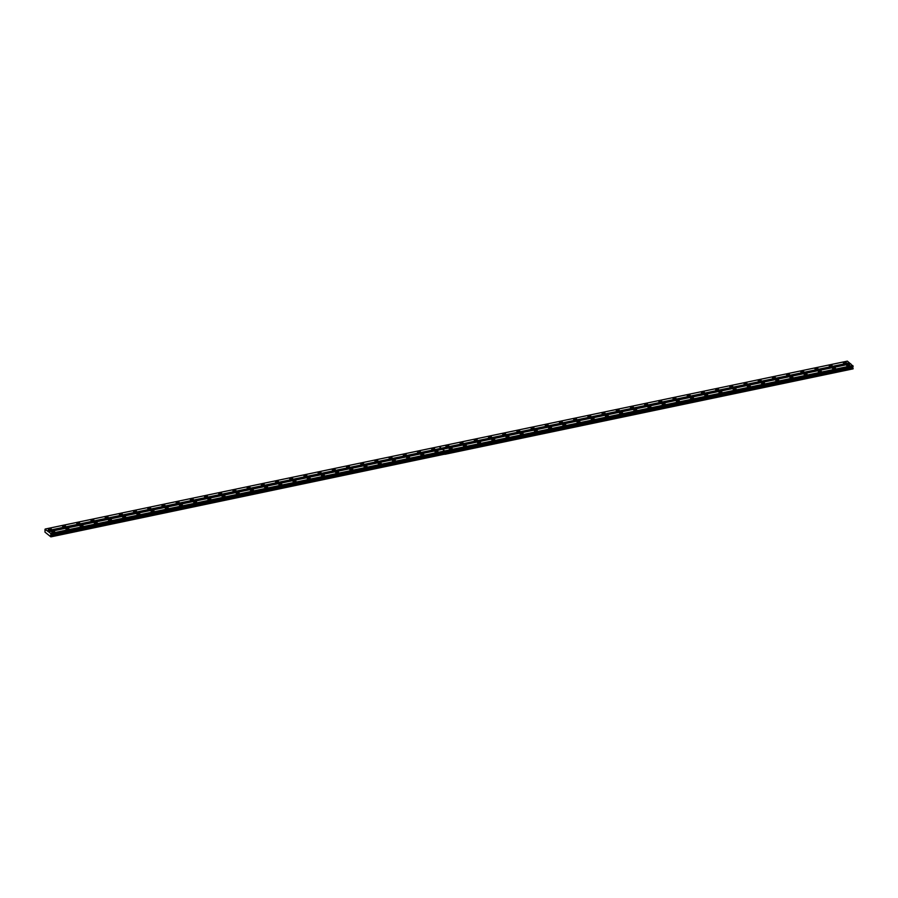 <?xml version="1.0" encoding="UTF-8"?>
<svg xmlns="http://www.w3.org/2000/svg" width="898" height="898" viewBox="0 0 898 898"><rect width="100%" height="100%" fill="white"/><g stroke="black" fill="none" stroke-linecap="round" stroke-linejoin="round"><path stroke-width="1.35" d="M449.977 448.057A1.504 0.617 0.3 0 0 449.168 448.596A1.504 0.617 0.3 0 0 451.346 449.157A1.504 0.617 0.3 0 0 452.165 448.618A1.504 0.617 0.3 0 0 449.977 448.057M464.176 445.082A1.504 0.617 0.3 0 0 463.357 445.621A1.504 0.617 0.3 0 0 465.546 446.183A1.504 0.617 0.3 0 0 466.354 445.644A1.504 0.617 0.3 0 0 464.176 445.082M478.365 442.108A1.504 0.617 0.3 0 0 477.556 442.658A1.504 0.617 0.3 0 0 479.745 443.219A1.504 0.617 0.3 0 0 480.553 442.669A1.504 0.617 0.3 0 0 478.365 442.108M492.564 439.133A1.504 0.617 0.3 0 0 491.756 439.683A1.504 0.617 0.3 0 0 493.945 440.245A1.504 0.617 0.3 0 0 494.753 439.694A1.504 0.617 0.3 0 0 492.564 439.133M506.764 436.17A1.504 0.617 0.3 0 0 505.956 436.709A1.504 0.617 0.3 0 0 508.133 437.27A1.504 0.617 0.3 0 0 508.953 436.731A1.504 0.617 0.3 0 0 506.764 436.17M520.963 433.195A1.504 0.617 0.3 0 0 520.144 433.745A1.504 0.617 0.3 0 0 522.333 434.295A1.504 0.617 0.3 0 0 523.141 433.756A1.504 0.617 0.3 0 0 520.963 433.195M535.152 430.221A1.504 0.617 0.3 0 0 534.344 430.771A1.504 0.617 0.3 0 0 536.533 431.332A1.504 0.617 0.3 0 0 537.341 430.782A1.504 0.617 0.3 0 0 535.152 430.221M549.351 427.246A1.504 0.617 0.3 0 0 548.543 427.796A1.504 0.617 0.3 0 0 550.732 428.357A1.504 0.617 0.3 0 0 551.54 427.807A1.504 0.617 0.3 0 0 549.351 427.246M563.551 424.283A1.504 0.617 0.3 0 0 562.743 424.821A1.504 0.617 0.3 0 0 564.932 425.383A1.504 0.617 0.3 0 0 565.74 424.844A1.504 0.617 0.3 0 0 563.551 424.283M577.751 421.308A1.504 0.617 0.3 0 0 576.931 421.858A1.504 0.617 0.3 0 0 579.12 422.408A1.504 0.617 0.3 0 0 579.928 421.869A1.504 0.617 0.3 0 0 577.751 421.308M591.939 418.333A1.504 0.617 0.3 0 0 591.131 418.883A1.504 0.617 0.3 0 0 593.32 419.445A1.504 0.617 0.3 0 0 594.128 418.895A1.504 0.617 0.3 0 0 591.939 418.333M606.139 415.37A1.504 0.617 0.3 0 0 605.331 415.909A1.504 0.617 0.3 0 0 607.519 416.47A1.504 0.617 0.3 0 0 608.328 415.92A1.504 0.617 0.3 0 0 606.139 415.37M620.338 412.395A1.504 0.617 0.3 0 0 619.53 412.934A1.504 0.617 0.3 0 0 621.719 413.495A1.504 0.617 0.3 0 0 622.527 412.957A1.504 0.617 0.3 0 0 620.338 412.395M634.538 409.421A1.504 0.617 0.3 0 0 633.719 409.971A1.504 0.617 0.3 0 0 635.907 410.532A1.504 0.617 0.3 0 0 636.716 409.982A1.504 0.617 0.3 0 0 634.538 409.421M648.726 406.446A1.504 0.617 0.3 0 0 647.918 406.996A1.504 0.617 0.3 0 0 650.107 407.557A1.504 0.617 0.3 0 0 650.915 407.007A1.504 0.617 0.3 0 0 648.726 406.446M662.926 403.483A1.504 0.617 0.3 0 0 662.118 404.021A1.504 0.617 0.3 0 0 664.307 404.583A1.504 0.617 0.3 0 0 665.115 404.044A1.504 0.617 0.3 0 0 662.926 403.483M677.126 400.508A1.504 0.617 0.3 0 0 676.317 401.047A1.504 0.617 0.3 0 0 678.506 401.608A1.504 0.617 0.3 0 0 679.315 401.069A1.504 0.617 0.3 0 0 677.126 400.508M691.325 397.533A1.504 0.617 0.3 0 0 690.517 398.083A1.504 0.617 0.3 0 0 692.695 398.645A1.504 0.617 0.3 0 0 693.514 398.095A1.504 0.617 0.3 0 0 691.325 397.533M705.514 394.559A1.504 0.617 0.3 0 0 704.706 395.109A1.504 0.617 0.3 0 0 706.894 395.67A1.504 0.617 0.3 0 0 707.703 395.12A1.504 0.617 0.3 0 0 705.514 394.559M719.713 391.595A1.504 0.617 0.3 0 0 718.905 392.134A1.504 0.617 0.3 0 0 721.094 392.695A1.504 0.617 0.3 0 0 721.902 392.157A1.504 0.617 0.3 0 0 719.713 391.595M733.913 388.621A1.504 0.617 0.3 0 0 733.105 389.16A1.504 0.617 0.3 0 0 735.294 389.721A1.504 0.617 0.3 0 0 736.102 389.182A1.504 0.617 0.3 0 0 733.913 388.621M748.113 385.646A1.504 0.617 0.3 0 0 747.304 386.196A1.504 0.617 0.3 0 0 749.482 386.757A1.504 0.617 0.3 0 0 750.301 386.207A1.504 0.617 0.3 0 0 748.113 385.646M762.301 382.671A1.504 0.617 0.3 0 0 761.493 383.221A1.504 0.617 0.3 0 0 763.682 383.783A1.504 0.617 0.3 0 0 764.49 383.233A1.504 0.617 0.3 0 0 762.301 382.671M776.501 379.708A1.504 0.617 0.3 0 0 775.692 380.247A1.504 0.617 0.3 0 0 777.881 380.808A1.504 0.617 0.3 0 0 778.689 380.269A1.504 0.617 0.3 0 0 776.501 379.708M790.7 376.733A1.504 0.617 0.3 0 0 789.892 377.272A1.504 0.617 0.3 0 0 792.081 377.834A1.504 0.617 0.3 0 0 792.889 377.295A1.504 0.617 0.3 0 0 790.7 376.733M804.9 373.759A1.504 0.617 0.3 0 0 804.092 374.309A1.504 0.617 0.3 0 0 806.269 374.87A1.504 0.617 0.3 0 0 807.089 374.32A1.504 0.617 0.3 0 0 804.9 373.759M819.099 370.784A1.504 0.617 0.3 0 0 818.28 371.334A1.504 0.617 0.3 0 0 820.469 371.895A1.504 0.617 0.3 0 0 821.277 371.345A1.504 0.617 0.3 0 0 819.099 370.784M833.288 367.821A1.504 0.617 0.3 0 0 832.48 368.36A1.504 0.617 0.3 0 0 834.669 368.921A1.504 0.617 0.3 0 0 835.477 368.382A1.504 0.617 0.3 0 0 833.288 367.821M847.488 364.846A1.504 0.617 0.3 0 0 846.679 365.385A1.504 0.617 0.3 0 0 848.868 365.946A1.504 0.617 0.3 0 0 849.676 365.407A1.504 0.617 0.3 0 0 847.488 364.846M446.665 445.397A1.504 0.617 0.3 0 0 445.857 445.947A1.504 0.617 0.3 0 0 448.046 446.508A1.504 0.617 0.3 0 0 448.854 445.958A1.504 0.617 0.3 0 0 446.665 445.397M460.865 442.433A1.504 0.617 0.3 0 0 460.057 442.972A1.504 0.617 0.3 0 0 462.246 443.533A1.504 0.617 0.3 0 0 463.054 442.995A1.504 0.617 0.3 0 0 460.865 442.433M475.064 439.459A1.504 0.617 0.3 0 0 474.256 439.998A1.504 0.617 0.3 0 0 476.434 440.559A1.504 0.617 0.3 0 0 477.253 440.02A1.504 0.617 0.3 0 0 475.064 439.459M489.264 436.484A1.504 0.617 0.3 0 0 488.445 437.034A1.504 0.617 0.3 0 0 490.634 437.595A1.504 0.617 0.3 0 0 491.442 437.045A1.504 0.617 0.3 0 0 489.264 436.484M503.452 433.51A1.504 0.617 0.3 0 0 502.644 434.06A1.504 0.617 0.3 0 0 504.833 434.621A1.504 0.617 0.3 0 0 505.641 434.071A1.504 0.617 0.3 0 0 503.452 433.51M517.652 430.546A1.504 0.617 0.3 0 0 516.844 431.085A1.504 0.617 0.3 0 0 519.033 431.646A1.504 0.617 0.3 0 0 519.841 431.107A1.504 0.617 0.3 0 0 517.652 430.546M531.852 427.571A1.504 0.617 0.3 0 0 531.044 428.11A1.504 0.617 0.3 0 0 533.232 428.672A1.504 0.617 0.3 0 0 534.041 428.133A1.504 0.617 0.3 0 0 531.852 427.571M546.051 424.597A1.504 0.617 0.3 0 0 545.232 425.147A1.504 0.617 0.3 0 0 547.421 425.708A1.504 0.617 0.3 0 0 548.229 425.158A1.504 0.617 0.3 0 0 546.051 424.597M560.24 421.622A1.504 0.617 0.3 0 0 559.432 422.172A1.504 0.617 0.3 0 0 561.62 422.734A1.504 0.617 0.3 0 0 562.429 422.183A1.504 0.617 0.3 0 0 560.24 421.622M574.439 418.659A1.504 0.617 0.3 0 0 573.631 419.198A1.504 0.617 0.3 0 0 575.82 419.759A1.504 0.617 0.3 0 0 576.628 419.22A1.504 0.617 0.3 0 0 574.439 418.659M588.639 415.684A1.504 0.617 0.3 0 0 587.831 416.223A1.504 0.617 0.3 0 0 590.02 416.784A1.504 0.617 0.3 0 0 590.828 416.245A1.504 0.617 0.3 0 0 588.639 415.684M602.839 412.71A1.504 0.617 0.3 0 0 602.03 413.26A1.504 0.617 0.3 0 0 604.208 413.821A1.504 0.617 0.3 0 0 605.028 413.271A1.504 0.617 0.3 0 0 602.839 412.71M617.027 409.735A1.504 0.617 0.3 0 0 616.219 410.285A1.504 0.617 0.3 0 0 618.408 410.846A1.504 0.617 0.3 0 0 619.216 410.296A1.504 0.617 0.3 0 0 617.027 409.735M631.227 406.772A1.504 0.617 0.3 0 0 630.418 407.31A1.504 0.617 0.3 0 0 632.607 407.872A1.504 0.617 0.3 0 0 633.416 407.333A1.504 0.617 0.3 0 0 631.227 406.772M645.426 403.797A1.504 0.617 0.3 0 0 644.618 404.347A1.504 0.617 0.3 0 0 646.807 404.897A1.504 0.617 0.3 0 0 647.615 404.358A1.504 0.617 0.3 0 0 645.426 403.797M659.626 400.822A1.504 0.617 0.3 0 0 658.818 401.372A1.504 0.617 0.3 0 0 660.995 401.934A1.504 0.617 0.3 0 0 661.815 401.384A1.504 0.617 0.3 0 0 659.626 400.822M673.814 397.859A1.504 0.617 0.3 0 0 673.006 398.398A1.504 0.617 0.3 0 0 675.195 398.959A1.504 0.617 0.3 0 0 676.003 398.409A1.504 0.617 0.3 0 0 673.814 397.859M688.014 394.884A1.504 0.617 0.3 0 0 687.206 395.423A1.504 0.617 0.3 0 0 689.395 395.984A1.504 0.617 0.3 0 0 690.203 395.446A1.504 0.617 0.3 0 0 688.014 394.884M702.214 391.91A1.504 0.617 0.3 0 0 701.405 392.46A1.504 0.617 0.3 0 0 703.594 393.01A1.504 0.617 0.3 0 0 704.402 392.471A1.504 0.617 0.3 0 0 702.214 391.91M716.413 388.935A1.504 0.617 0.3 0 0 715.605 389.485A1.504 0.617 0.3 0 0 717.783 390.046A1.504 0.617 0.3 0 0 718.602 389.496A1.504 0.617 0.3 0 0 716.413 388.935M730.613 385.972A1.504 0.617 0.3 0 0 729.793 386.51A1.504 0.617 0.3 0 0 731.982 387.072A1.504 0.617 0.3 0 0 732.79 386.522A1.504 0.617 0.3 0 0 730.613 385.972M744.801 382.997A1.504 0.617 0.3 0 0 743.993 383.536A1.504 0.617 0.3 0 0 746.182 384.097A1.504 0.617 0.3 0 0 746.99 383.558A1.504 0.617 0.3 0 0 744.801 382.997M759.001 380.022A1.504 0.617 0.3 0 0 758.193 380.572A1.504 0.617 0.3 0 0 760.381 381.134A1.504 0.617 0.3 0 0 761.19 380.584A1.504 0.617 0.3 0 0 759.001 380.022M773.2 377.048A1.504 0.617 0.3 0 0 772.392 377.598A1.504 0.617 0.3 0 0 774.57 378.159A1.504 0.617 0.3 0 0 775.389 377.609A1.504 0.617 0.3 0 0 773.2 377.048M787.4 374.084A1.504 0.617 0.3 0 0 786.581 374.623A1.504 0.617 0.3 0 0 788.77 375.184A1.504 0.617 0.3 0 0 789.578 374.646A1.504 0.617 0.3 0 0 787.4 374.084M801.588 371.11A1.504 0.617 0.3 0 0 800.78 371.649A1.504 0.617 0.3 0 0 802.969 372.21A1.504 0.617 0.3 0 0 803.777 371.671A1.504 0.617 0.3 0 0 801.588 371.11M815.788 368.135A1.504 0.617 0.3 0 0 814.98 368.685A1.504 0.617 0.3 0 0 817.169 369.246A1.504 0.617 0.3 0 0 817.977 368.696A1.504 0.617 0.3 0 0 815.788 368.135M829.988 365.16A1.504 0.617 0.3 0 0 829.18 365.711A1.504 0.617 0.3 0 0 831.368 366.272A1.504 0.617 0.3 0 0 832.177 365.722A1.504 0.617 0.3 0 0 829.988 365.16M844.187 362.197A1.504 0.617 0.3 0 0 843.368 362.736A1.504 0.617 0.3 0 0 845.557 363.297A1.504 0.617 0.3 0 0 846.365 362.758A1.504 0.617 0.3 0 0 844.187 362.197M66.654 528.293A1.504 0.617 0.3 0 0 65.846 528.832A1.504 0.617 0.3 0 0 68.035 529.393A1.504 0.617 0.3 0 0 68.843 528.855A1.504 0.617 0.3 0 0 66.654 528.293M80.854 525.319A1.504 0.617 0.3 0 0 80.045 525.858A1.504 0.617 0.3 0 0 82.234 526.419A1.504 0.617 0.3 0 0 83.043 525.88A1.504 0.617 0.3 0 0 80.854 525.319M95.053 522.344A1.504 0.617 0.3 0 0 94.245 522.894A1.504 0.617 0.3 0 0 96.423 523.455A1.504 0.617 0.3 0 0 97.242 522.905A1.504 0.617 0.3 0 0 95.053 522.344M109.242 519.37A1.504 0.617 0.3 0 0 108.433 519.92A1.504 0.617 0.3 0 0 110.622 520.481A1.504 0.617 0.3 0 0 111.431 519.931A1.504 0.617 0.3 0 0 109.242 519.37M123.441 516.406A1.504 0.617 0.3 0 0 122.633 516.945A1.504 0.617 0.3 0 0 124.822 517.506A1.504 0.617 0.3 0 0 125.63 516.967A1.504 0.617 0.3 0 0 123.441 516.406M137.641 513.432A1.504 0.617 0.3 0 0 136.833 513.97A1.504 0.617 0.3 0 0 139.022 514.532A1.504 0.617 0.3 0 0 139.83 513.993A1.504 0.617 0.3 0 0 137.641 513.432M151.841 510.457A1.504 0.617 0.3 0 0 151.032 511.007A1.504 0.617 0.3 0 0 153.21 511.568A1.504 0.617 0.3 0 0 154.029 511.018A1.504 0.617 0.3 0 0 151.841 510.457M166.04 507.482A1.504 0.617 0.3 0 0 165.221 508.032A1.504 0.617 0.3 0 0 167.41 508.594A1.504 0.617 0.3 0 0 168.218 508.044A1.504 0.617 0.3 0 0 166.04 507.482M180.229 504.519A1.504 0.617 0.3 0 0 179.42 505.058A1.504 0.617 0.3 0 0 181.609 505.619A1.504 0.617 0.3 0 0 182.417 505.08A1.504 0.617 0.3 0 0 180.229 504.519M194.428 501.544A1.504 0.617 0.3 0 0 193.62 502.094A1.504 0.617 0.3 0 0 195.809 502.644A1.504 0.617 0.3 0 0 196.617 502.105A1.504 0.617 0.3 0 0 194.428 501.544M208.628 498.57A1.504 0.617 0.3 0 0 207.82 499.12A1.504 0.617 0.3 0 0 209.997 499.681A1.504 0.617 0.3 0 0 210.817 499.131A1.504 0.617 0.3 0 0 208.628 498.57M222.827 495.606A1.504 0.617 0.3 0 0 222.008 496.145A1.504 0.617 0.3 0 0 224.197 496.706A1.504 0.617 0.3 0 0 225.005 496.156A1.504 0.617 0.3 0 0 222.827 495.606M237.016 492.632A1.504 0.617 0.3 0 0 236.208 493.17A1.504 0.617 0.3 0 0 238.397 493.732A1.504 0.617 0.3 0 0 239.205 493.193A1.504 0.617 0.3 0 0 237.016 492.632M251.216 489.657A1.504 0.617 0.3 0 0 250.407 490.207A1.504 0.617 0.3 0 0 252.596 490.768A1.504 0.617 0.3 0 0 253.404 490.218A1.504 0.617 0.3 0 0 251.216 489.657M265.415 486.682A1.504 0.617 0.3 0 0 264.607 487.232A1.504 0.617 0.3 0 0 266.796 487.794A1.504 0.617 0.3 0 0 267.604 487.244A1.504 0.617 0.3 0 0 265.415 486.682M279.615 483.719A1.504 0.617 0.3 0 0 278.795 484.258A1.504 0.617 0.3 0 0 280.984 484.819A1.504 0.617 0.3 0 0 281.792 484.269A1.504 0.617 0.3 0 0 279.615 483.719M293.803 480.744A1.504 0.617 0.3 0 0 292.995 481.283A1.504 0.617 0.3 0 0 295.184 481.844A1.504 0.617 0.3 0 0 295.992 481.306A1.504 0.617 0.3 0 0 293.803 480.744M308.003 477.77A1.504 0.617 0.3 0 0 307.195 478.32A1.504 0.617 0.3 0 0 309.383 478.881A1.504 0.617 0.3 0 0 310.192 478.331A1.504 0.617 0.3 0 0 308.003 477.77M322.202 474.795A1.504 0.617 0.3 0 0 321.394 475.345A1.504 0.617 0.3 0 0 323.583 475.906A1.504 0.617 0.3 0 0 324.391 475.356A1.504 0.617 0.3 0 0 322.202 474.795M336.402 471.832A1.504 0.617 0.3 0 0 335.583 472.37A1.504 0.617 0.3 0 0 337.771 472.932A1.504 0.617 0.3 0 0 338.58 472.393A1.504 0.617 0.3 0 0 336.402 471.832M350.59 468.857A1.504 0.617 0.3 0 0 349.782 469.396A1.504 0.617 0.3 0 0 351.971 469.957A1.504 0.617 0.3 0 0 352.779 469.418A1.504 0.617 0.3 0 0 350.59 468.857M364.79 465.882A1.504 0.617 0.3 0 0 363.982 466.432A1.504 0.617 0.3 0 0 366.171 466.994A1.504 0.617 0.3 0 0 366.979 466.444A1.504 0.617 0.3 0 0 364.79 465.882M378.99 462.908A1.504 0.617 0.3 0 0 378.181 463.458A1.504 0.617 0.3 0 0 380.37 464.019A1.504 0.617 0.3 0 0 381.179 463.469A1.504 0.617 0.3 0 0 378.99 462.908M393.189 459.944A1.504 0.617 0.3 0 0 392.381 460.483A1.504 0.617 0.3 0 0 394.559 461.044A1.504 0.617 0.3 0 0 395.378 460.506A1.504 0.617 0.3 0 0 393.189 459.944M407.378 456.97A1.504 0.617 0.3 0 0 406.57 457.509A1.504 0.617 0.3 0 0 408.758 458.07A1.504 0.617 0.3 0 0 409.567 457.531A1.504 0.617 0.3 0 0 407.378 456.97M421.577 453.995A1.504 0.617 0.3 0 0 420.769 454.545A1.504 0.617 0.3 0 0 422.958 455.106A1.504 0.617 0.3 0 0 423.766 454.556A1.504 0.617 0.3 0 0 421.577 453.995M435.777 451.021A1.504 0.617 0.3 0 0 434.969 451.571A1.504 0.617 0.3 0 0 437.158 452.132A1.504 0.617 0.3 0 0 437.966 451.582A1.504 0.617 0.3 0 0 435.777 451.021M52.454 531.257A1.504 0.617 0.3 0 0 51.646 531.807A1.504 0.617 0.3 0 0 53.835 532.368A1.504 0.617 0.3 0 0 54.643 531.818A1.504 0.617 0.3 0 0 52.454 531.257M63.354 525.633A1.504 0.617 0.3 0 0 62.546 526.183A1.504 0.617 0.3 0 0 64.723 526.744A1.504 0.617 0.3 0 0 65.543 526.194A1.504 0.617 0.3 0 0 63.354 525.633M77.554 522.67A1.504 0.617 0.3 0 0 76.734 523.208A1.504 0.617 0.3 0 0 78.923 523.77A1.504 0.617 0.3 0 0 79.731 523.231A1.504 0.617 0.3 0 0 77.554 522.67M91.742 519.695A1.504 0.617 0.3 0 0 90.934 520.234A1.504 0.617 0.3 0 0 93.123 520.795A1.504 0.617 0.3 0 0 93.931 520.256A1.504 0.617 0.3 0 0 91.742 519.695M105.942 516.72A1.504 0.617 0.3 0 0 105.133 517.27A1.504 0.617 0.3 0 0 107.322 517.832A1.504 0.617 0.3 0 0 108.13 517.282A1.504 0.617 0.3 0 0 105.942 516.72M120.141 513.746A1.504 0.617 0.3 0 0 119.333 514.296A1.504 0.617 0.3 0 0 121.511 514.857A1.504 0.617 0.3 0 0 122.33 514.307A1.504 0.617 0.3 0 0 120.141 513.746M134.341 510.782A1.504 0.617 0.3 0 0 133.521 511.321A1.504 0.617 0.3 0 0 135.71 511.882A1.504 0.617 0.3 0 0 136.518 511.344A1.504 0.617 0.3 0 0 134.341 510.782M148.529 507.808A1.504 0.617 0.3 0 0 147.721 508.347A1.504 0.617 0.3 0 0 149.91 508.908A1.504 0.617 0.3 0 0 150.718 508.369A1.504 0.617 0.3 0 0 148.529 507.808M162.729 504.833A1.504 0.617 0.3 0 0 161.921 505.383A1.504 0.617 0.3 0 0 164.109 505.944A1.504 0.617 0.3 0 0 164.918 505.394A1.504 0.617 0.3 0 0 162.729 504.833M176.928 501.859A1.504 0.617 0.3 0 0 176.12 502.409A1.504 0.617 0.3 0 0 178.309 502.97A1.504 0.617 0.3 0 0 179.117 502.42A1.504 0.617 0.3 0 0 176.928 501.859M191.128 498.895A1.504 0.617 0.3 0 0 190.309 499.434A1.504 0.617 0.3 0 0 192.498 499.995A1.504 0.617 0.3 0 0 193.306 499.456A1.504 0.617 0.3 0 0 191.128 498.895M205.316 495.921A1.504 0.617 0.3 0 0 204.508 496.459A1.504 0.617 0.3 0 0 206.697 497.021A1.504 0.617 0.3 0 0 207.505 496.482A1.504 0.617 0.3 0 0 205.316 495.921M219.516 492.946A1.504 0.617 0.3 0 0 218.708 493.496A1.504 0.617 0.3 0 0 220.897 494.057A1.504 0.617 0.3 0 0 221.705 493.507A1.504 0.617 0.3 0 0 219.516 492.946M233.716 489.971A1.504 0.617 0.3 0 0 232.908 490.521A1.504 0.617 0.3 0 0 235.096 491.083A1.504 0.617 0.3 0 0 235.905 490.533A1.504 0.617 0.3 0 0 233.716 489.971M247.915 487.008A1.504 0.617 0.3 0 0 247.096 487.547A1.504 0.617 0.3 0 0 249.285 488.108A1.504 0.617 0.3 0 0 250.093 487.569A1.504 0.617 0.3 0 0 247.915 487.008M262.104 484.033A1.504 0.617 0.3 0 0 261.296 484.583A1.504 0.617 0.3 0 0 263.484 485.133A1.504 0.617 0.3 0 0 264.293 484.594A1.504 0.617 0.3 0 0 262.104 484.033M276.303 481.059A1.504 0.617 0.3 0 0 275.495 481.609A1.504 0.617 0.3 0 0 277.684 482.17A1.504 0.617 0.3 0 0 278.492 481.62A1.504 0.617 0.3 0 0 276.303 481.059M290.503 478.084A1.504 0.617 0.3 0 0 289.695 478.634A1.504 0.617 0.3 0 0 291.884 479.195A1.504 0.617 0.3 0 0 292.692 478.645A1.504 0.617 0.3 0 0 290.503 478.084M304.703 475.121A1.504 0.617 0.3 0 0 303.894 475.659A1.504 0.617 0.3 0 0 306.072 476.221A1.504 0.617 0.3 0 0 306.892 475.682A1.504 0.617 0.3 0 0 304.703 475.121M318.891 472.146A1.504 0.617 0.3 0 0 318.083 472.696A1.504 0.617 0.3 0 0 320.272 473.246A1.504 0.617 0.3 0 0 321.08 472.707A1.504 0.617 0.3 0 0 318.891 472.146M333.091 469.171A1.504 0.617 0.3 0 0 332.282 469.721A1.504 0.617 0.3 0 0 334.471 470.283A1.504 0.617 0.3 0 0 335.28 469.733A1.504 0.617 0.3 0 0 333.091 469.171M347.29 466.208A1.504 0.617 0.3 0 0 346.482 466.747A1.504 0.617 0.3 0 0 348.671 467.308A1.504 0.617 0.3 0 0 349.479 466.758A1.504 0.617 0.3 0 0 347.29 466.208M361.49 463.233A1.504 0.617 0.3 0 0 360.682 463.772A1.504 0.617 0.3 0 0 362.859 464.333A1.504 0.617 0.3 0 0 363.679 463.795A1.504 0.617 0.3 0 0 361.49 463.233M375.678 460.259A1.504 0.617 0.3 0 0 374.87 460.809A1.504 0.617 0.3 0 0 377.059 461.37A1.504 0.617 0.3 0 0 377.867 460.82A1.504 0.617 0.3 0 0 375.678 460.259M389.878 457.284A1.504 0.617 0.3 0 0 389.07 457.834A1.504 0.617 0.3 0 0 391.259 458.395A1.504 0.617 0.3 0 0 392.067 457.845A1.504 0.617 0.3 0 0 389.878 457.284M404.078 454.321A1.504 0.617 0.3 0 0 403.269 454.859A1.504 0.617 0.3 0 0 405.458 455.421A1.504 0.617 0.3 0 0 406.266 454.882A1.504 0.617 0.3 0 0 404.078 454.321M418.277 451.346A1.504 0.617 0.3 0 0 417.469 451.885A1.504 0.617 0.3 0 0 419.647 452.446A1.504 0.617 0.3 0 0 420.466 451.907A1.504 0.617 0.3 0 0 418.277 451.346M432.477 448.371A1.504 0.617 0.3 0 0 431.657 448.921A1.504 0.617 0.3 0 0 433.846 449.483A1.504 0.617 0.3 0 0 434.654 448.933A1.504 0.617 0.3 0 0 432.477 448.371M49.154 528.608A1.504 0.617 0.3 0 0 48.346 529.158A1.504 0.617 0.3 0 0 50.535 529.719A1.504 0.617 0.3 0 0 51.343 529.169A1.504 0.617 0.3 0 0 49.154 528.608M444.892 453.827L50.872 536.869L853.089 368.382L50.962 536.286L50.569 535.511L852.696 367.608L853.089 368.382M50.872 536.869L44.99 532.144L45.012 529.337M852.808 365.52L444.678 450.953L442.591 449.269L850.72 363.847L853.066 366.665L50.804 534.725L852.932 366.822L852.696 367.608M849.429 362.814L441.3 448.248L439.212 446.564L847.342 361.131L850.541 363.881M444.892 454.298L853.089 368.854M442.591 449.269L48.492 531.852L47.392 530.965L849.519 363.073M852.696 367.091L50.804 534.725M50.939 534.568L50.681 533.423L444.678 450.953M48.593 531.751L50.681 533.423M44.979 529.36L47.392 530.965M852.943 365.901L50.816 533.794M47.302 530.718L441.3 448.248M441.232 448.259L439.144 446.575L45.214 529.034M442.523 449.292L444.611 450.964M853.066 366.272L50.939 534.164M50.973 534.523L853.1 366.631M444.903 451.795L50.973 534.254M853.1 366.35L444.925 451.739"/></g></svg>
